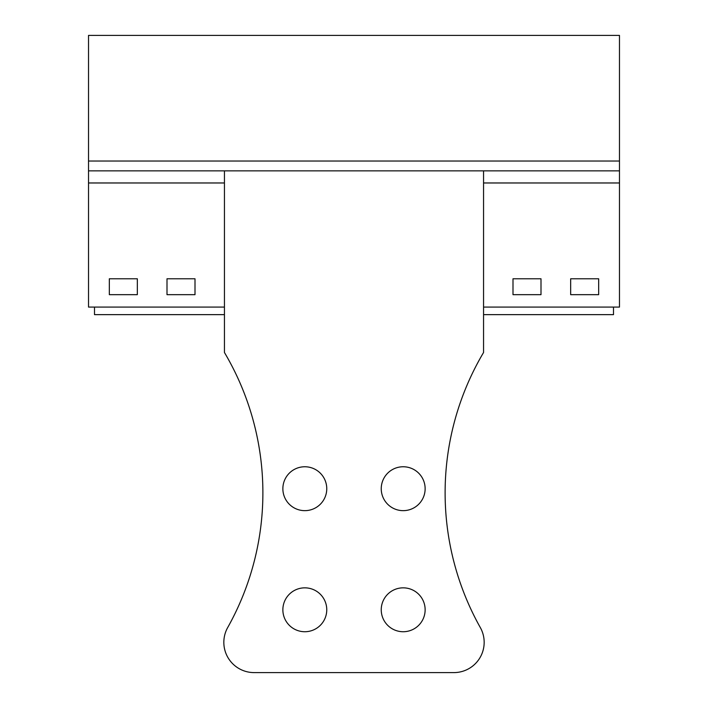 <?xml version="1.0" encoding="UTF-8"?>
<svg xmlns="http://www.w3.org/2000/svg" width="708" height="708" viewBox="0 0 708 708"><rect width="100%" height="100%" fill="white"/><g stroke="black" fill="none" stroke-linecap="round" stroke-linejoin="round"><path stroke-width="1.06" d="M619.473 161.026L88.527 161.026L88.527 35.4L619.473 35.4L619.473 307.077L483.555 307.077M88.527 161.026L88.527 307.077L224.445 307.077M619.473 170.858L483.555 170.858L483.555 352.495A275.394 275.394 0 0 0 480.298 627.527A30.267 30.267 0 0 1 453.89 672.6L254.11 672.6A30.267 30.267 0 0 1 227.702 627.527A275.394 275.394 0 0 0 224.445 352.495L224.445 170.858L88.527 170.858M619.473 182.974L483.555 182.974M224.445 182.974L88.527 182.974M570.666 278.775L570.666 294.67L598.667 294.67L598.667 278.775L570.666 278.775M512.999 278.775L541 278.775L541 294.67L512.999 294.67L512.999 278.775M195.001 294.67L195.001 278.775L166.999 278.775L166.999 294.67L195.001 294.67M137.334 294.67L137.334 278.775L109.333 278.775L109.333 294.67L137.334 294.67M613.5 307.077L613.5 314.644L483.555 314.644M94.5 307.077L94.5 314.644L224.445 314.644M425.136 488.706A21.948 21.948 0 0 1 403.188 510.654A21.948 21.948 0 0 1 381.24 488.706A21.948 21.948 0 0 1 403.188 466.758A21.948 21.948 0 0 1 425.136 488.706M381.24 609.792A21.948 21.948 0 0 1 403.188 587.844A21.948 21.948 0 0 1 425.136 609.792A21.948 21.948 0 0 1 403.188 631.731A21.948 21.948 0 0 1 381.24 609.792M282.864 488.706A21.948 21.948 0 0 1 304.812 466.758A21.948 21.948 0 0 1 326.76 488.706A21.948 21.948 0 0 1 304.812 510.654A21.948 21.948 0 0 1 282.864 488.706M282.864 609.792A21.948 21.948 0 0 1 304.812 587.844A21.948 21.948 0 0 1 326.76 609.792A21.948 21.948 0 0 1 304.812 631.731A21.948 21.948 0 0 1 282.864 609.792M483.555 170.858L224.445 170.858"/></g></svg>
